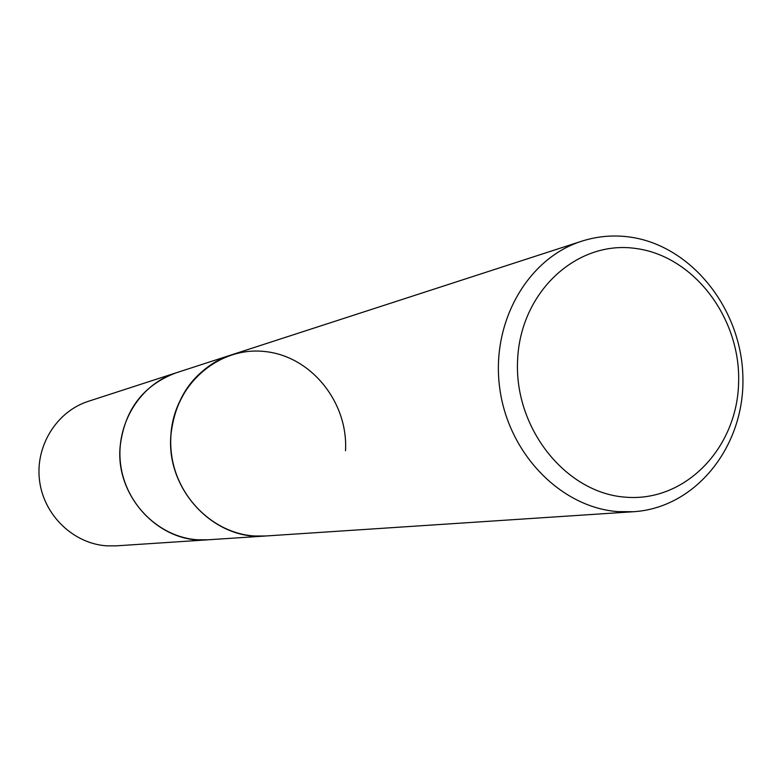 <?xml version="1.0" encoding="UTF-8"?>
<svg xmlns="http://www.w3.org/2000/svg" width="782" height="782" viewBox="0 0 782 782"><rect width="100%" height="100%" fill="white"/><g stroke="black" fill="none" stroke-linecap="round" stroke-linejoin="round"><path stroke-width="1.17" d="M633.625 511.721L265.557 536.002C214.835 540.939 166.224 490.324 170.838 435.75C175.246 395.457 195.226 368.566 230.788 355.087C192.04 367.413 165.706 410.697 171.483 454.166C176.957 497.665 213.584 533.373 254.365 535.983L265.557 536.002L208.051 539.795L197.631 539.785C159.636 537.4 125.638 504.507 120.614 464.42C115.316 424.352 139.861 384.373 175.979 372.877L88.386 401.303C56.607 411.44 35.004 446.121 39.559 480.754C43.87 515.416 73.576 543.813 106.997 545.856L116.166 545.856L208.051 539.795C160.769 544.37 115.677 497.753 120.047 447.441C124.191 410.276 142.842 385.428 175.979 372.877L581.652 241.218C597.067 236.291 612.805 234.854 628.865 236.917C690.897 244.844 741.756 308.626 742.9 377.364C744.738 446.102 696.107 507.762 633.625 511.721L617.976 511.623C560.821 507.528 508.202 453.521 499.708 387.999C490.773 322.526 527.527 258.343 581.652 241.218M170.847 435.75C173.516 385.477 218.198 346.26 264.619 351.499C311.089 356.015 348.322 402.29 345.507 450.755M635.248 248.402C693.927 255.694 741.199 318.528 738.589 383.493C736.83 448.526 684.993 502.288 625.463 497.176C565.904 493.071 514.067 428.37 517.596 360.238C520.245 292.009 576.637 240.113 635.248 248.402"/></g></svg>
